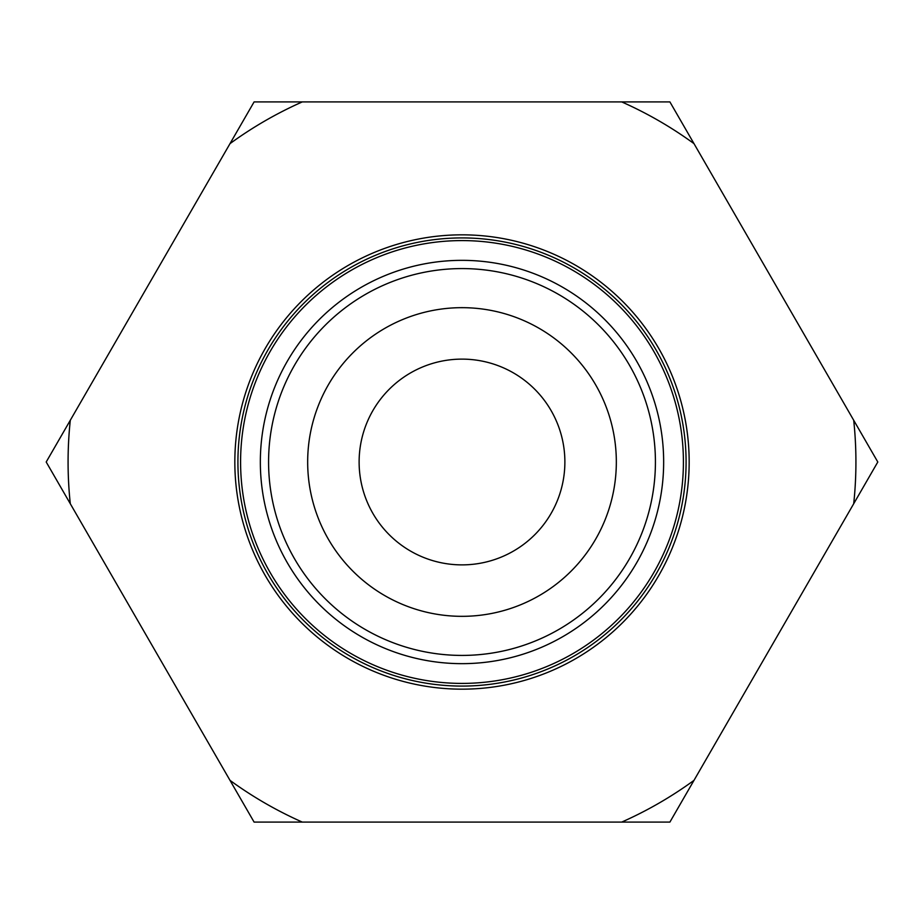 <?xml version="1.0" encoding="UTF-8"?>
<svg xmlns="http://www.w3.org/2000/svg" width="924" height="924" viewBox="0 0 924 924"><rect width="100%" height="100%" fill="white"/><g stroke="black" fill="none" stroke-linecap="round" stroke-linejoin="round"><path stroke-width="1.39" d="M853.707 420.27A393.924 393.924 0 0 1 853.707 503.73L669.9 822.094L254.1 822.094L46.2 462L254.1 101.906L669.9 101.906L877.8 462L853.707 503.73M462 234.835A227.165 227.165 0 0 1 689.165 462A227.165 227.165 0 0 1 462 689.165A227.165 227.165 0 0 1 234.835 462A227.165 227.165 0 0 1 462 234.835M462 237.918A224.082 224.082 0 0 1 686.082 462A224.082 224.082 0 0 1 462 686.082A224.082 224.082 0 0 1 237.918 462A224.082 224.082 0 0 1 462 237.918M260.36 464.576A201.651 201.651 0 0 1 459.424 260.36A201.651 201.651 0 0 1 663.64 459.424A201.651 201.651 0 0 1 464.576 663.64A201.651 201.651 0 0 1 260.36 464.576A201.651 201.651 0 0 0 464.576 663.64A201.651 201.651 0 0 0 663.64 459.424M683.39 459.17A221.402 221.402 0 0 0 459.17 240.61A221.402 221.402 0 0 0 240.61 464.83A221.402 221.402 0 0 0 464.83 683.39A221.402 221.402 0 0 0 683.39 459.17M616.331 462A154.331 154.331 0 0 1 462 616.331A154.331 154.331 0 0 1 307.669 462A154.331 154.331 0 0 1 462 307.669A154.331 154.331 0 0 1 616.331 462M387.676 390.864A102.887 102.887 0 0 1 533.136 387.676A102.887 102.887 0 0 1 536.324 533.136A102.887 102.887 0 0 1 390.864 536.324A102.887 102.887 0 0 1 387.676 390.864M70.293 503.73A393.924 393.924 0 0 1 70.293 420.27M302.287 822.094A393.924 393.924 0 0 1 230.007 780.364M230.007 143.636A393.924 393.924 0 0 1 302.287 101.906M693.993 780.364A393.924 393.924 0 0 1 621.713 822.094M621.713 101.906A393.924 393.924 0 0 1 693.993 143.636M655.405 459.528A193.416 193.416 0 0 0 459.528 268.595A193.416 193.416 0 0 0 268.595 464.472A193.416 193.416 0 0 0 464.472 655.405A193.416 193.416 0 0 0 655.405 459.528"/></g></svg>

